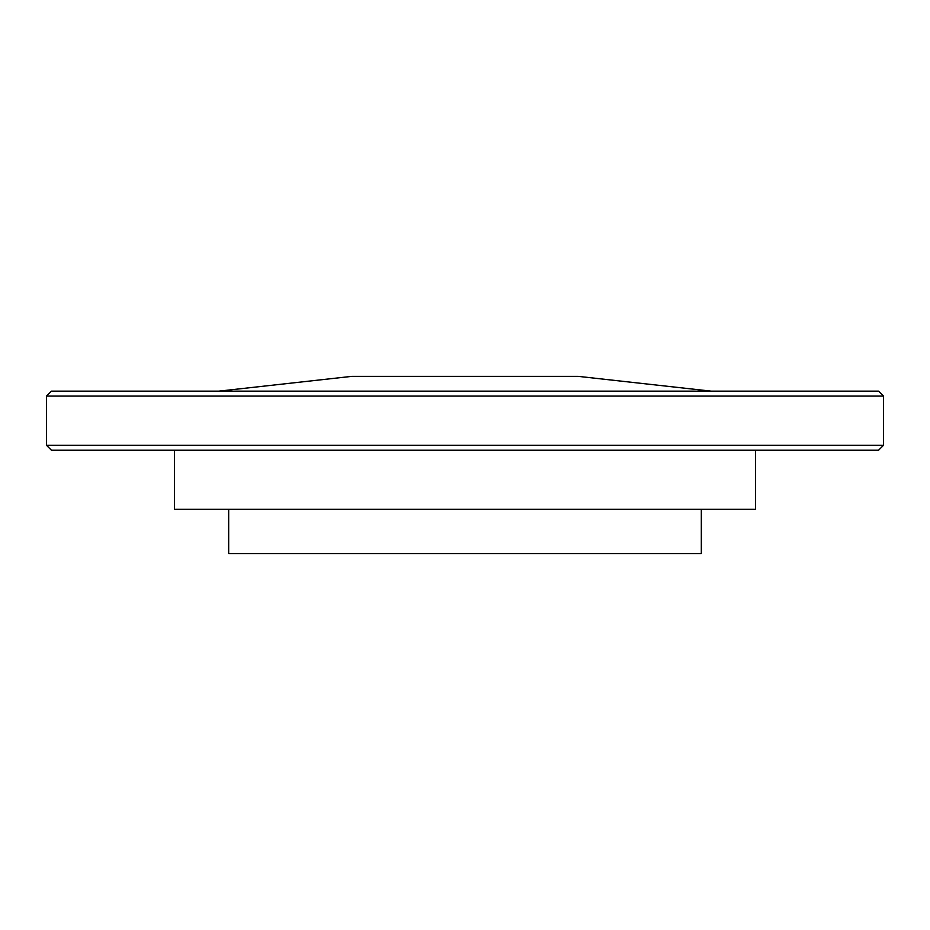 <?xml version="1.0" encoding="UTF-8"?>
<svg xmlns="http://www.w3.org/2000/svg" width="930" height="930" viewBox="0 0 930 930"><rect width="100%" height="100%" fill="white"/><g stroke="black" fill="none" stroke-linecap="round" stroke-linejoin="round"><path stroke-width="1.4" d="M755.486 450.225L755.486 509.315L174.515 509.315L174.515 450.225M883.5 445.307L46.5 445.307L51.429 450.225L878.571 450.225L883.5 445.307L883.5 396.075L46.5 396.075L46.5 445.307M883.5 396.075L878.571 391.146L51.429 391.146L46.5 396.075M711.171 391.146L578.239 376.371L351.761 376.371L218.829 391.146M701.325 509.315L701.325 553.629L228.675 553.629L228.675 509.315"/></g></svg>
